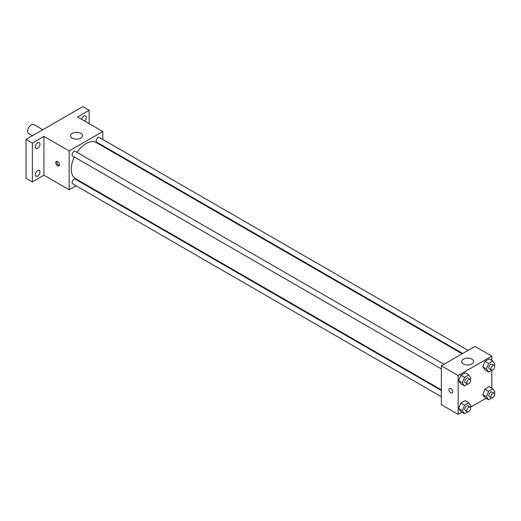 <?xml version="1.0" encoding="UTF-8"?>
<svg xmlns="http://www.w3.org/2000/svg" width="521" height="521" viewBox="0 0 521 521"><rect width="100%" height="100%" fill="white"/><g stroke="black" fill="none" stroke-linecap="round" stroke-linejoin="round"><path stroke-width="0.78" d="M42.82 129.716L33.911 124.578A5.203 3.002 120 0 0 29.899 125.971A5.203 3.002 120 0 0 27.626 131.207A5.203 3.002 120 0 0 28.707 133.591L32.413 135.727M76.073 185.795L69.156 189.781L43.927 175.212L32.361 181.894L26.05 178.247L26.05 139.4L82.826 106.623L89.137 110.263L89.137 123.62M81.986 182.376L81.419 182.702M37.616 176.052A3.341 1.928 -60 0 1 35.942 176.215A3.341 1.928 -60 0 1 35.435 173.539A3.341 1.928 -60 0 1 37.616 170.595A3.341 1.928 -60 0 1 39.283 170.426A3.341 1.928 -60 0 1 39.798 173.102A3.341 1.928 -60 0 1 37.616 176.052M37.616 148.27A3.341 1.928 -60 0 1 35.942 148.439A3.341 1.928 -60 0 1 35.435 145.763A3.341 1.928 -60 0 1 37.616 142.813A3.341 1.928 -60 0 1 39.283 142.65A3.341 1.928 -60 0 1 39.798 145.326A3.341 1.928 -60 0 1 37.616 148.27M43.927 175.212L43.927 136.365L32.361 143.041L26.05 139.4M32.361 181.894L32.361 143.041M69.156 189.781L69.156 150.934L43.927 136.365M69.156 150.934L102.8 131.507L77.57 116.938L89.137 110.263M72.308 138.189A5.946 3.432 180 0 1 70.569 135.76A5.946 3.432 180 0 1 76.515 132.327A5.946 3.432 180 0 1 82.461 135.76A5.946 3.432 180 0 1 78.795 138.931A5.946 3.432 180 0 1 72.308 138.189M81.628 119.283A3.341 1.928 -60 0 1 83.874 116.105A3.341 1.928 -60 0 1 85.548 115.942A3.341 1.928 -60 0 1 84.61 121.009M74.321 157.003A20.814 12.016 120 0 0 71.26 169.143A20.814 12.016 120 0 0 75.571 178.677L441.346 389.851M462.166 353.798L96.385 142.617A20.814 12.016 120 0 0 76.997 152.366M102.8 131.507L102.8 139.491M102.8 145.672L102.8 146.323M468.079 350.386L99.348 137.498A2.677 1.543 120 0 0 97.284 138.215A2.677 1.543 120 0 0 96.111 140.904A2.677 1.543 120 0 0 96.672 142.129L462.726 353.472M441.346 390.503L75.291 179.159A2.677 1.543 120 0 0 73.227 179.875A2.677 1.543 120 0 0 72.061 182.571A2.677 1.543 120 0 0 72.614 183.796L441.346 396.683M441.346 368.907L72.614 156.02A2.677 1.543 -60 0 1 72.614 152.927A2.677 1.543 -60 0 1 75.291 151.383L444.022 364.27M59.433 164.747A2.605 1.504 60 0 1 58.893 165.932A2.605 1.504 60 0 1 56.288 164.434A2.605 1.504 60 0 1 56.288 161.425A2.605 1.504 60 0 1 58.293 162.122A2.605 1.504 60 0 1 59.433 164.747M59.309 165.431A2.605 1.504 60 0 1 57.349 163.822A2.605 1.504 60 0 1 56.932 161.315M461.958 412.196L458.174 414.377L441.346 404.667L441.346 365.814L474.996 346.393L491.817 356.103L491.817 360.473M486.008 398.305L470.359 407.337M484.895 369.884L482.772 366.862L484.895 361.385L489.147 358.93L484.895 361.385L482.772 366.862L484.895 369.884L488.574 372.007L486.451 368.985L488.574 363.508L492.827 361.06L494.95 364.081L494.357 365.605M460.838 411.551L458.714 408.529L460.838 403.052L465.09 400.597L460.838 403.052L458.714 408.529L460.838 411.551L464.524 413.674L462.394 410.652L464.524 405.175L468.77 402.72L470.893 405.748L470.3 407.272M491.817 370.184L491.817 388.249M458.174 414.377L458.174 375.53L491.817 356.103M484.895 397.66L482.772 394.638L484.895 389.161L489.147 386.712L484.895 389.161L482.772 394.638L484.895 397.66L488.574 399.789L486.451 396.761L488.574 391.291L492.827 388.835L494.95 391.857L494.357 393.381M460.838 383.775L458.714 380.753L460.838 375.276L465.09 372.821L460.838 375.276L458.714 380.753L460.838 383.775L464.524 385.898L462.394 382.876L464.524 377.399L468.77 374.944L470.893 377.966L470.3 379.49M458.174 375.53L441.346 365.814M463.43 363.997A5.946 3.432 180 0 1 461.684 361.567A5.946 3.432 180 0 1 467.637 358.135A5.946 3.432 180 0 1 473.582 361.567A5.946 3.432 180 0 1 469.909 364.739A5.946 3.432 180 0 1 463.43 363.997M452.651 391.766A2.605 1.504 60 0 1 452.111 392.958A2.605 1.504 60 0 1 449.512 391.453A2.605 1.504 60 0 1 449.512 388.451A2.605 1.504 60 0 1 451.518 389.148A2.605 1.504 60 0 1 452.651 391.766M452.111 392.958A2.605 1.504 60 0 1 449.512 391.453A2.605 1.504 60 0 1 449.512 388.451M467.702 384.062L464.524 385.898M470.085 379.321L467.982 378.103A2.677 1.543 120 0 0 465.924 378.819A2.677 1.543 120 0 0 464.752 381.515A2.677 1.543 120 0 0 465.305 382.74L467.409 383.951A2.677 1.543 120 0 0 470.085 382.407A2.677 1.543 120 0 0 470.085 379.321A2.677 1.543 120 0 0 468.021 380.037A2.677 1.543 120 0 0 466.855 382.727A2.677 1.543 120 0 0 467.409 383.951M462.394 382.876L458.714 380.753M464.524 377.399L460.838 375.276M468.77 374.944L465.09 372.821M491.759 370.171L488.574 372.007M494.142 365.429L492.039 364.218A2.677 1.543 120 0 0 489.974 364.934A2.677 1.543 120 0 0 488.809 367.624A2.677 1.543 120 0 0 489.362 368.848L491.466 370.066A2.677 1.543 120 0 0 494.142 368.523A2.677 1.543 120 0 0 494.142 365.429A2.677 1.543 120 0 0 492.078 366.146A2.677 1.543 120 0 0 490.912 368.842A2.677 1.543 120 0 0 491.466 370.066M486.451 368.985L482.772 366.862M488.574 363.508L484.895 361.385M492.827 361.06L489.147 358.93M467.702 411.837L464.524 413.674M470.085 407.096L467.982 405.879A2.677 1.543 120 0 0 465.924 406.595A2.677 1.543 120 0 0 464.752 409.291A2.677 1.543 120 0 0 465.305 410.515L467.409 411.733A2.677 1.543 120 0 0 470.085 410.183A2.677 1.543 120 0 0 470.085 407.096A2.677 1.543 120 0 0 468.021 407.813A2.677 1.543 120 0 0 466.855 410.502A2.677 1.543 120 0 0 467.409 411.733M462.394 410.652L458.714 408.529M464.524 405.175L460.838 403.052M468.77 402.72L465.09 400.597M491.759 397.946L488.574 399.789M494.142 393.205L492.039 391.994A2.677 1.543 120 0 0 489.974 392.71A2.677 1.543 120 0 0 488.809 395.4A2.677 1.543 120 0 0 489.362 396.631L491.466 397.842A2.677 1.543 120 0 0 494.142 396.299A2.677 1.543 120 0 0 494.142 393.205A2.677 1.543 120 0 0 492.078 393.922A2.677 1.543 120 0 0 490.912 396.618A2.677 1.543 120 0 0 491.466 397.842M486.451 396.761L482.772 394.638M488.574 391.291L484.895 389.161M492.827 388.835L489.147 386.712"/></g></svg>
